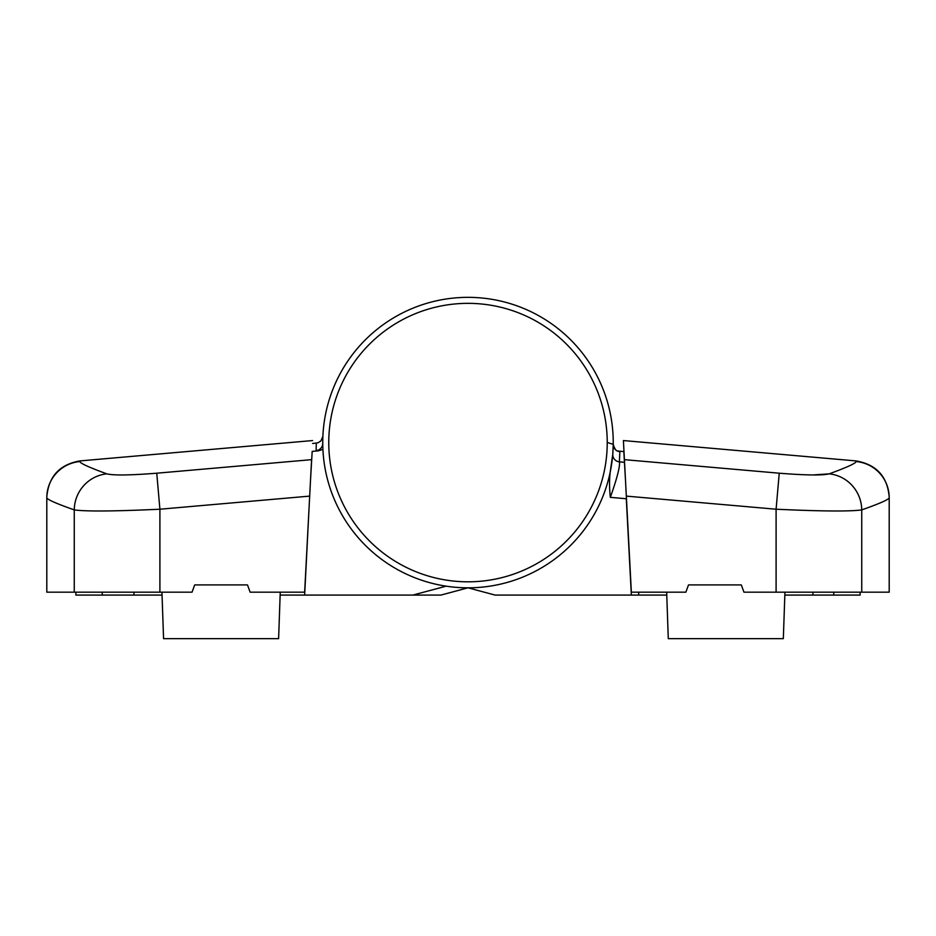 <?xml version="1.0" encoding="UTF-8"?>
<svg xmlns="http://www.w3.org/2000/svg" width="936" height="936" viewBox="0 0 936 936"><rect width="100%" height="100%" fill="white"/><g stroke="black" fill="none" stroke-linecap="round" stroke-linejoin="round"><path stroke-width="1.4" d="M860.149 595.085L860.149 592.184L860.149 595.085L784.848 595.085M666.76 595.085L495.097 595.085L468 587.82L440.903 595.085L280.133 595.085M625.412 478.893L623.832 451.561L617.971 451.047M631.355 595.085L626.301 498.748L610.33 497.344C609.359 488.592 609.313 480.238 610.167 472.294L612.787 454.065L613.232 444.331L607.663 442.588M638.656 595.085L638.656 592.184M812.951 592.184L812.951 595.085M618.169 451.07L619.866 451.643L619.398 461.846C620.205 466.116 617.187 477.957 610.33 497.344M617.175 450.93L617.842 451.07C618.181 450.251 616.017 453.328 613.232 444.331A7.266 7.242 -179.3 0 0 619.866 451.643M666.666 592.184L668.281 638.656L783.327 638.656L784.941 592.184M322.756 442.588A145.244 145.244 0 0 1 570.703 339.885A145.244 145.244 0 0 1 523.587 576.763A145.244 145.244 0 0 1 322.756 442.588C322.908 434.128 322.908 434.128 322.756 442.588C322.908 434.128 322.908 434.128 322.756 442.588L322.756 443.325L322.756 442.588M312.589 443.477L317.866 442.833L320.884 440.95L322.885 436.387L322.815 438.025M310.588 478.893L312.179 451.386C312.729 440.833 312.729 440.833 312.179 451.386L318.345 450.848L316.134 450.59L316.274 443.149M322.756 443.325A7.266 7.254 -0.3 0 1 316.134 450.59L316.146 450.614M318.345 450.848L322.92 449.409M162.045 595.085L75.851 595.085L75.851 592.184M309.055 507.944L304.645 595.085M133.942 595.085L133.942 592.184M161.951 592.184L163.566 638.656L278.612 638.656L280.238 592.184M79.946 461.542C79.969 463.215 88.92 467.321 106.798 473.85C113.467 475.523 130.116 475.301 156.757 473.206L159.904 509.219L309.676 496.115L304.645 592.184L250.134 592.184L247.49 584.918L194.688 584.918L192.044 592.184L46.8 592.184L46.8 497.706A36.305 36.305 -0 0 1 79.946 461.542L79.946 460.921L312.589 440.563M156.757 473.206L311.594 459.658C312.928 434.21 312.928 434.21 311.594 459.658L309.676 496.115M124.242 474.95L123.295 474.961M112.882 474.739L112.027 474.669M106.798 473.85A36.305 35.603 109.8 0 0 74.26 509.898C85.819 511.547 114.367 511.325 159.904 509.219L159.904 592.184M46.8 592.184L46.8 497.706C46.812 499.368 55.961 503.428 74.26 509.898L74.26 592.184M626.324 496.115L631.355 592.184L685.866 592.184L688.51 584.918L741.312 584.918L743.956 592.184L776.096 592.184L776.096 509.219L626.324 496.115L623.411 440.563L856.054 460.921C876.412 464.455 887.457 476.506 889.2 497.098M856.054 460.921L856.054 461.542C856.03 463.215 847.08 467.321 829.202 473.85A36.305 35.603 70.2 0 1 861.74 509.898C850.134 511.547 821.586 511.325 776.096 509.219L779.243 473.206C805.873 475.301 822.533 475.523 829.202 473.85L812.705 474.961M861.74 592.184L861.74 509.898C880.039 503.428 889.188 499.368 889.2 497.706L889.2 592.184L776.096 592.184M833.754 595.085L833.754 592.184M612.787 454.065A7.266 7.231 -175.5 0 0 619.398 461.846L624.394 462.29M369.545 541.031A139.23 139.23 0 0 1 369.545 344.132A139.23 139.23 0 0 1 566.455 344.132A139.23 139.23 0 0 1 566.455 541.031A139.23 139.23 0 0 1 369.545 541.031M570.703 339.885A145.244 145.244 0 0 1 523.587 576.763A145.244 145.244 0 0 1 365.297 545.279M446.121 586.17L412.834 595.085M102.246 595.085L102.246 592.184M624.406 459.658L779.243 473.206M856.054 461.542A36.305 36.305 0 0 1 889.2 497.706M613.279 445.255L613.478 446.273M79.946 460.921C59.588 464.455 48.543 476.506 46.8 497.098"/></g></svg>
